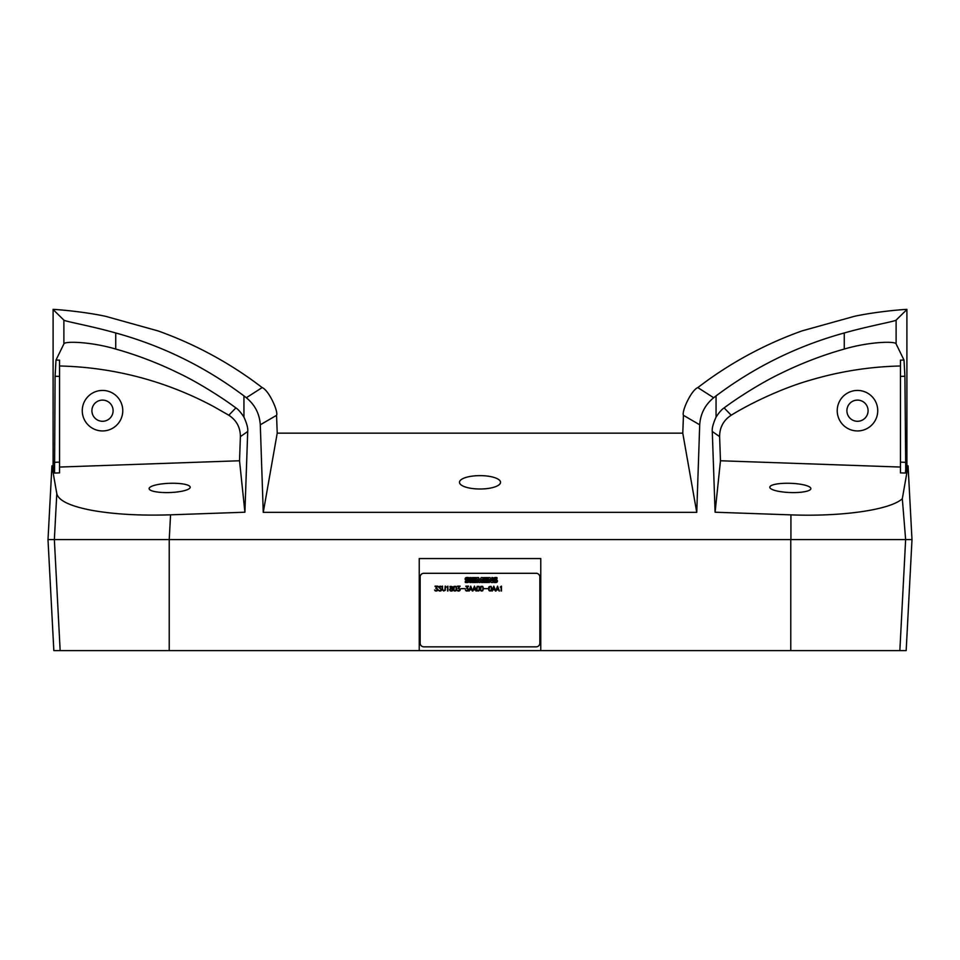<?xml version="1.0" encoding="UTF-8"?>
<svg xmlns="http://www.w3.org/2000/svg" width="960" height="960" viewBox="0 0 960 960"><rect width="100%" height="100%" fill="white"/><g stroke="black" fill="none" stroke-linecap="round" stroke-linejoin="round"><path stroke-width="1.44" d="M63.888 320.112L63.888 343.92C64.392 340.944 90.948 341.724 115.74 349.056L115.74 332.976C90.876 325.908 64.584 321.336 63.888 320.112L53.1 309.552L53.1 466.68L54.564 473.052L55.08 376.248L56.004 360.036L59.544 360.156L59.544 376.416L55.08 376.248M82.26 410.688A20.256 20.256 0 0 0 102.516 430.944A20.256 20.256 0 0 0 122.772 410.688A20.256 20.256 0 0 0 102.516 390.432A20.256 20.256 0 0 0 82.26 410.688M91.92 410.688A10.584 10.584 0 0 0 102.516 421.284A10.584 10.584 0 0 0 113.1 410.688A10.584 10.584 0 0 0 102.516 400.104A10.584 10.584 0 0 0 91.92 410.688M189.972 487.92A20.544 4.62 -2 0 0 190.2 487.2A20.544 4.62 -2 0 0 171.084 483.264A20.544 4.62 -2 0 0 149.352 487.92A20.544 4.62 -2 0 0 149.136 488.64A20.544 4.62 -2 0 0 168.252 492.576A20.544 4.62 -2 0 0 189.972 487.92M480 489A20.532 6.684 0 0 0 500.532 482.316A20.532 6.684 0 0 0 480 475.632A20.532 6.684 0 0 0 459.468 482.316A20.532 6.684 0 0 0 480 489M905.436 473.052L906.9 466.68L906.9 309.552L896.112 320.112C895.416 321.336 869.124 325.908 844.26 332.976L844.26 349.056C869.052 341.736 895.608 340.944 896.112 343.92L903.996 360.036L904.92 376.248L905.736 469.092L905.436 473.052L900.456 472.884L900.456 376.416L904.92 376.248M877.74 410.688A20.256 20.256 0 0 1 857.484 430.944A20.256 20.256 0 0 1 837.228 410.688A20.256 20.256 0 0 1 857.484 390.432A20.256 20.256 0 0 1 877.74 410.688M868.08 410.688A10.584 10.584 0 0 1 857.484 421.284A10.584 10.584 0 0 1 846.9 410.688A10.584 10.584 0 0 1 857.484 400.104A10.584 10.584 0 0 1 868.08 410.688M770.028 487.92A20.544 4.62 -178 0 1 769.8 487.2A20.544 4.62 -178 0 1 788.916 483.264A20.544 4.62 -178 0 1 810.648 487.92A20.544 4.62 -178 0 1 810.864 488.64A20.544 4.62 -178 0 1 791.748 492.576A20.544 4.62 -178 0 1 770.028 487.92M48.012 539.592L51.924 465.828L56.796 493.644L54.36 539.592L60.156 650.628L53.832 650.628L48 539.592L790.92 539.592L790.92 514.872L715.092 512.22L720.468 460.764L900.456 467.052M56.796 493.644C58.464 500.58 70.068 506.136 91.608 510.288C113.772 514.272 140.088 515.784 170.556 514.824L244.908 512.22L247.716 431.472C248.136 428.388 246.876 423.6 243.948 417.12L243.948 395.892L246.312 397.74C254.88 404.736 259.548 413.76 260.292 424.8L263.256 512.364L277.224 433.152L682.776 433.152L696.744 512.364L699.708 424.8C700.452 413.76 705.12 404.736 713.688 397.74L716.052 395.892L716.052 417.12C719.208 412.308 721.896 409.236 724.128 407.916C735.876 398.976 761.328 382.572 781.26 373.188C801.564 363.228 822.564 355.188 844.26 349.056M59.544 376.416L59.544 472.884L54.564 473.052M423.84 646.848A3.684 3.672 0 0 1 420.156 643.176L420.156 576.972A3.684 3.672 0 0 1 423.84 573.3L536.16 573.3A3.684 3.672 0 0 1 539.844 576.972L539.844 643.176A3.684 3.672 0 0 1 536.16 646.848L423.84 646.848M420.156 576.972L420.156 576.972A3.684 3.672 0 0 1 423.84 573.288L536.16 573.288A3.684 3.672 0 0 1 539.844 576.972L539.844 643.176M496.536 589.524L498.516 589.524L497.52 587.004L496.536 589.524L497.52 586.992L498.516 589.524M492.864 589.524L494.844 589.524L493.848 586.992L492.864 589.524L493.848 587.004L494.844 589.524M498.636 589.86L496.416 589.86L498.636 589.848L499.08 591.012L498.636 589.86M496.416 589.848L495.972 591.012L496.416 589.848M495.408 591.012L494.964 589.86L495.408 591.012M494.964 589.848L492.744 589.86L494.964 589.848M492.744 589.848L492.3 591.012L492.744 589.848M491.952 591.012L493.812 586.152L495.684 590.856L497.556 586.152L499.416 591.012M488.22 588.648L484.02 588.648M479.412 588.24L478.872 586.656L477.3 586.656L477 590.028L477.864 590.688L479.184 590.028L479.184 587.112L478.308 586.476M477.864 586.464L476.772 588.24M476.448 588.228L476.676 590.076L477.852 591.012L479.028 590.784L479.736 588.924L479.028 590.784L477.144 590.784L476.448 588.924L477.144 586.38L479.028 586.38L479.736 588.228M467.916 586.476L465.876 586.476L467.916 586.464L466.512 588.288L468.384 589.38L466.512 588.288M465.876 586.152L468.552 586.152L467.136 587.964L468.552 586.152M467.136 587.964L468.708 589.368M468.708 589.608L468.48 590.304L468.708 589.608M468 590.772L467.304 591.012L468 590.772M467.304 591.012L466.608 591.012L467.304 591.012M466.608 591.012L465.912 590.784L466.608 591.012M465.396 590.004L467.292 590.688L468.384 589.38M459.504 586.476L457.464 586.476L459.504 586.464L458.088 588.288L459.96 589.38L458.088 588.288M457.464 586.152L460.14 586.152L458.712 587.964L460.14 586.152M458.712 587.964L460.296 589.368M460.296 589.608L460.068 590.304L460.296 589.608M459.588 590.772L458.892 591.012L459.588 590.772M458.892 591.012L458.196 591.012L458.892 591.012M458.196 591.012L457.488 590.784L458.196 591.012M456.972 590.004L458.868 590.688L459.96 589.38M452.388 587.268L451.716 586.476L450.216 586.944L451.164 588.084L452.388 587.268M452.388 586.944L451.716 586.476M451.716 586.464L450.9 586.476M450.9 586.464L450.216 586.944M452.628 589.992L451.404 588.372L449.988 589.44L450.9 590.688L452.628 589.992M452.628 589.44L451.404 588.372L449.988 589.44M452.724 586.86L450.132 586.38L450.732 588.24L449.892 586.86M451.884 588.24L452.952 589.356M452.472 590.772L451.776 591.012L452.472 590.772M451.776 591.012L450.852 591.012L451.776 591.012M450.852 591.012L450.144 590.784L450.852 591.012M449.664 590.064L449.664 589.356L449.664 590.064M449.664 589.356L450.732 588.24M445.164 586.152L445.26 590.304L443.616 591.012L442.2 589.608L442.2 586.152L442.752 590.256L444.948 590.256L445.164 586.152L445.164 589.596M442.2 586.152L442.2 589.608L443.616 591.012L445.26 590.304L445.488 586.152M442.524 589.596L442.524 586.152M437.112 586.476L435.072 586.476L437.112 586.464L435.696 588.288L437.568 589.38L435.696 588.288M435.072 586.152L437.748 586.152L436.32 587.964L437.748 586.152M436.32 587.964L437.904 589.368M437.904 589.608L437.664 590.304L437.904 589.608M437.196 590.772L436.488 591.012L437.196 590.772M436.488 591.012L435.804 591.012L436.488 591.012M435.804 591.012L435.096 590.784L435.804 591.012M434.58 590.004L436.476 590.688L437.568 589.38M438.624 586.896L441.06 586.92L438.624 586.896L441.576 589.584L441.108 590.784L439.476 591.012L438.228 590.232L440.388 590.688L441.252 589.62L438.3 586.86L440.4 586.152L441.648 586.92M438.228 590.232L440.4 591.012L441.576 589.584M441.252 589.62L438.3 586.86M447.576 591.012L447.576 586.776L446.664 587.076L447.9 586.152L447.9 591.012L447.9 586.152M447.576 586.776L446.664 587.076M456.3 588.24L455.76 586.656L454.2 586.656L453.888 590.028L454.764 590.688L456.072 590.028L456.072 587.112L455.208 586.476M454.764 586.464L453.66 588.24M453.336 588.228L453.564 590.076L454.74 591.012L455.928 590.784L456.624 588.924L455.928 590.784L454.032 590.784L453.336 588.924L454.032 586.38L455.928 586.38L456.624 588.228M465.108 588.648L460.908 588.648M473.424 589.524L475.404 589.524L474.42 587.004L473.424 589.524L474.42 586.992L475.404 589.524M469.752 589.524L471.732 589.524L470.748 586.992L469.752 589.524L470.748 587.004L471.732 589.524M475.524 589.86L473.304 589.86L475.524 589.848L475.98 591.012L475.524 589.86M473.304 589.848L472.86 591.012L473.304 589.848M472.308 591.012L471.852 589.86L472.308 591.012M471.852 589.848L469.632 589.86L471.852 589.848M469.632 589.848L469.188 591.012L469.632 589.848M468.84 591.012L470.712 586.152L472.584 590.856L474.456 586.152L476.316 591.012M483.084 588.24L482.544 586.656L480.972 586.656L480.672 590.028L481.536 590.688L482.856 590.028L482.856 587.112L481.98 586.476M481.536 586.464L480.444 588.24M480.12 588.228L480.348 590.076L481.524 591.012L482.7 590.784L483.408 588.924L482.7 590.784L480.816 590.784L480.12 588.924L480.816 586.38L482.7 586.38L483.408 588.228M491.496 588.24L490.968 586.656L489.396 586.656L489.084 590.028L489.96 590.688L491.268 590.028L491.268 587.112L490.404 586.476M489.96 586.464L488.856 588.24M488.532 588.228L488.76 590.076L489.948 591.012L491.124 590.784L491.82 588.924L491.124 590.784L489.24 590.784L488.76 587.088L491.124 586.38L491.82 588.228M501.132 591.012L501.132 586.776L500.22 587.076L501.456 586.152L501.456 591.012L501.456 586.152M501.132 586.776L500.22 587.076M493.668 581.376L493.668 582.384L493.668 581.376A5.076 5.076 180 0 0 495.156 581.688A1.44 1.44 180 0 0 495.816 581.58L495.816 580.884A22.656 22.62 180 0 0 494.652 580.368A1.992 1.992 0 0 1 493.692 579.576A1.344 1.344 0 0 1 494.748 577.572A4.764 4.764 0 0 1 497.016 577.632L497.016 578.568A3.828 3.828 180 0 0 495.36 578.376L494.964 578.868A1.308 1.308 180 0 0 495.42 579.192L496.308 579.588A2.064 2.064 0 0 1 497.256 580.392A1.428 1.428 0 0 1 496.14 582.504A6.252 6.24 0 0 1 493.668 582.384A6.252 6.24 180 0 0 496.14 582.504L496.14 582.504A1.752 1.752 180 0 0 497.256 581.664L497.256 581.664A1.428 1.428 180 0 0 497.412 581.04M483.972 577.596L487.596 577.596L487.596 578.472L485.412 578.472L485.412 579.588L487.32 579.588L487.32 580.428L485.412 580.428L485.412 581.58L487.596 581.58L487.596 582.492L483.972 582.492L483.972 577.596L483.972 582.492L487.596 582.492L487.596 581.58M472.32 577.596L475.944 577.596L475.944 578.472L473.748 578.472L473.748 579.588L475.668 579.588L475.668 580.428L473.748 580.428L473.748 581.58L475.944 581.58L475.944 582.492L472.32 582.492L472.32 577.596L472.32 582.492L475.944 582.492L475.944 581.58M465.264 581.376L465.264 582.384L465.264 581.376A5.076 5.076 180 0 0 466.764 581.688A1.44 1.44 180 0 0 467.424 581.58L467.424 580.884A22.656 22.62 180 0 0 466.248 580.368A1.992 1.992 0 0 1 465.3 579.576A1.344 1.344 0 0 1 466.356 577.572A4.764 4.764 0 0 1 468.624 577.632L468.624 578.568A3.828 3.828 180 0 0 466.968 578.376L466.56 578.868A1.308 1.308 180 0 0 467.028 579.192L467.916 579.588A2.064 2.064 0 0 1 468.852 580.392A1.428 1.428 0 0 1 467.748 582.504A6.252 6.24 0 0 1 465.264 582.384A6.252 6.24 180 0 0 467.748 582.504L467.748 582.504A1.752 1.752 180 0 0 468.864 581.664L468.864 581.664A1.428 1.428 180 0 0 469.008 581.04M469.74 577.596L469.74 582.492L469.74 577.596L471.168 577.596L471.168 582.492L469.74 582.492L471.168 582.492L471.168 577.596M476.82 577.596L476.82 582.492L476.82 577.596L478.596 577.596L479.856 580.584L481.116 577.596L482.88 577.596L482.88 582.492L481.452 582.492L481.452 579.252L480.072 582.492L479.148 582.492L477.78 579.264L477.78 582.492L476.82 582.492L477.78 582.492M488.484 577.596L488.484 582.492L488.484 577.596L490.068 577.596L491.832 580.656L491.832 577.596L492.78 577.596L492.78 582.492L491.232 582.492L489.48 579.384L489.48 582.492L488.484 582.492L489.48 582.492M489.48 579.384L491.232 582.492L492.78 582.492L492.78 577.596M491.832 577.596L491.832 580.656M481.452 579.252L480.072 582.492L479.148 582.492L477.78 579.264M481.452 582.492L482.88 582.492L482.88 577.596M466.536 578.736L466.968 578.376A3.828 3.828 180 0 1 468.624 578.568L468.624 577.632M467.64 581.244L467.424 580.884A22.656 22.62 180 0 0 466.248 580.356L466.248 580.368A1.992 1.992 180 0 1 465.3 579.576L465.3 579.576A1.344 1.344 180 0 1 465.144 578.952M475.668 579.588L475.668 580.416L473.748 580.428M475.944 577.596L475.944 578.472L473.748 578.472M487.32 579.588L487.32 580.416L485.412 580.428M487.596 577.596L487.596 578.472L485.412 578.472M494.928 578.736L495.36 578.376A3.828 3.828 180 0 1 497.016 578.568L497.016 577.632M496.032 581.244L495.816 580.884A22.656 22.62 180 0 0 494.652 580.356L494.652 580.368A1.992 1.992 180 0 1 493.692 579.576L493.692 579.576A1.344 1.344 180 0 1 493.536 578.952M790.92 514.872C842.172 516.816 890.436 509.82 902.316 498.708L905.64 539.592L899.844 650.628L906.168 650.628L912 539.592L790.776 539.592L790.776 650.628L540.768 650.628L540.768 558.552L419.232 558.552L419.232 650.628L60.156 650.628M169.224 650.628L169.224 539.592L790.776 539.592M540.768 650.628L419.232 650.628M899.844 650.628L790.776 650.628M51.924 465.828L53.1 465.78M59.544 365.988C86.28 366.576 112.608 370.26 138.54 377.028C164.904 383.964 190.092 393.888 214.104 406.812L228.804 415.224C236.508 420.288 240.372 427.428 240.384 436.644L239.532 460.764L244.908 512.22M239.532 460.764L59.544 467.052M902.316 498.708L908.076 465.828L906.9 465.78M63.888 343.92L56.004 360.036M115.74 349.056C137.496 355.2 158.496 363.252 178.728 373.2C198.66 382.572 224.136 398.988 235.872 407.916C238.104 409.236 240.792 412.308 243.948 417.12M900.456 376.416L900.456 360.156L903.996 360.036M900.456 365.988C869.856 366.684 839.88 371.376 810.54 380.088C783.144 387.828 751.632 402.612 731.196 415.224C723.492 420.288 719.628 427.428 719.616 436.644L712.284 431.472L715.092 512.22M712.284 431.472C711.864 428.388 713.124 423.6 716.052 417.12M696.744 512.364L263.256 512.364M911.988 539.592L908.076 465.828M906.9 309.552L906.9 309.372C895.368 309.96 871.452 312.612 854.388 316.32L801.936 330.924C767.4 343.284 735.372 360.18 705.864 381.576L697.812 387.576C690.996 390.408 681.444 411.804 683.448 415.332L682.776 433.152M53.1 309.552L53.1 309.372C64.632 309.96 88.548 312.612 105.612 316.32L158.064 330.924C192.6 343.284 224.628 360.18 254.136 381.576L262.188 387.576C269.004 390.408 278.556 411.804 276.552 415.332L277.224 433.152M719.616 436.644L720.468 460.764M844.26 332.976C797.664 345.792 754.932 366.768 716.052 395.892M697.812 387.576L713.688 397.74M683.448 415.332L699.708 424.8M240.384 436.644L247.716 431.472M115.74 332.976C162.336 345.792 205.068 366.768 243.948 395.892M262.188 387.576L246.312 397.74M276.552 415.332L260.292 424.8M896.112 343.92L896.112 320.112M170.556 514.824L169.236 539.592M905.808 462.312L900.456 462.132M59.544 462.132L54.192 462.312M228.804 415.224L235.872 407.916M731.196 415.224L724.128 407.916"/></g></svg>
